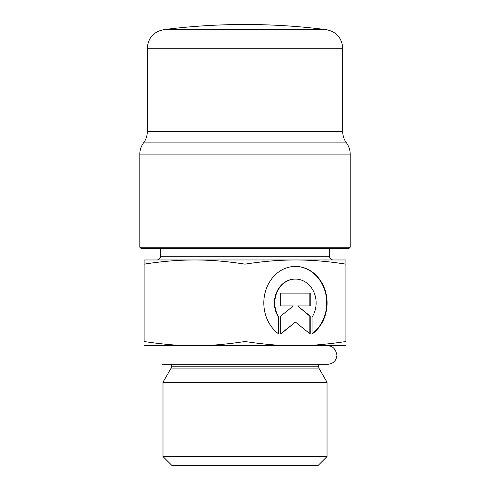 <?xml version="1.0" encoding="UTF-8"?>
<svg xmlns="http://www.w3.org/2000/svg" width="490" height="490" viewBox="0 0 490 490"><rect width="100%" height="100%" fill="white"/><g stroke="black" fill="none" stroke-linecap="round" stroke-linejoin="round"><path stroke-width="0.73" d="M278.847 334.033A36.53 31.636 -90 0 1 265.023 292.977A36.53 31.636 -90 0 1 295.458 266.419A36.53 31.636 -90 0 1 325.887 292.977A36.53 31.636 -90 0 1 312.069 334.033L312.069 317.152A23.869 20.672 90 0 0 313.918 292.212A23.869 20.672 90 0 0 295.458 279.079A23.869 20.672 90 0 0 276.997 292.212A23.869 20.672 90 0 0 278.847 317.152L278.847 334.033M312.069 333.764A36.53 31.636 90 0 0 325.483 292.836A36.53 31.636 90 0 0 295.268 266.419M278.473 333.764L278.473 317.152A23.869 20.672 -90 0 1 276.623 292.212A23.869 20.672 -90 0 1 295.084 279.079A23.869 20.672 -90 0 1 295.268 279.079M278.847 317.152L278.473 317.152M280.69 305.901L280.69 293.118L310.219 293.118L310.219 305.901L297.571 305.901L310.219 316.136L310.219 334.033L295.458 322.095L280.69 334.033L280.69 316.136L293.345 305.901L280.69 305.901L292.971 305.901M280.69 333.733L295.458 322.095M309.845 333.733L309.845 316.136L297.571 305.901M310.219 316.136L309.845 316.136M309.845 305.901L309.845 293.118L280.69 293.118M144.115 264.159L144.115 259.976L295.458 259.976C279.514 259.976 262.695 261.366 245.006 264.159C227.317 261.366 210.504 259.976 194.561 259.976C178.617 259.976 161.804 261.366 144.115 264.159L144.115 341.536C144.115 347.171 144.115 347.171 144.115 341.536C144.115 347.171 144.115 347.171 144.115 341.536C182.696 347.171 206.431 347.171 245.006 341.536C283.588 347.171 307.322 347.171 345.903 341.536C345.903 347.171 345.903 347.171 345.903 341.536C345.903 347.171 345.903 347.171 345.903 341.536L345.903 264.159C328.214 261.366 311.401 259.976 295.458 259.976L345.903 259.976L345.903 264.159M345.903 345.72L144.115 345.72M327.743 345.922L327.743 345.922C332.563 345.762 335.626 348.825 336.936 355.115C336.391 360.695 333.323 363.764 327.743 364.309L318.365 364.309L318.861 368.088L327.032 382.237L162.986 382.237L171.151 368.088L318.861 368.088M162.986 456.533L171.953 465.5L318.065 465.5L327.032 456.533L162.986 456.533L162.986 382.237M327.032 456.533L327.032 382.237M245.006 264.159L245.006 341.536M329.464 248.712L329.464 256.239L160.555 256.239L160.555 248.712M160.555 256.239C160.334 258.506 159.091 259.755 156.818 259.976L194.561 259.976M295.458 259.976L333.2 259.976C330.928 259.755 329.684 258.506 329.464 256.239M346.473 142.909L143.527 142.909C141.083 146.24 139.834 149.977 139.791 154.117L350.209 154.117C350.166 149.977 348.923 146.24 346.473 142.909C344.005 139.57 342.761 135.834 342.724 131.694L147.288 131.694C147.257 135.84 146.008 139.583 143.546 142.915M340.483 248.712L149.53 248.712M139.815 247.217L141.31 248.712L348.709 248.712L350.203 247.217L139.815 247.217L139.815 154.117M318.365 366.22L171.653 366.22L171.653 364.309L162.276 364.309L327.737 364.309M155.796 48.21L342.724 48.21C341.922 37.951 336.483 31.777 326.407 29.676L163.605 29.676C153.535 31.777 148.096 37.951 147.288 48.21L155.796 48.21M295.458 279.079L295.084 279.079M171.151 368.088L171.653 366.22M350.203 247.217L350.203 154.117M342.724 131.694L342.724 48.21M147.288 131.694L147.288 48.21M326.407 29.676A642.568 642.568 0 0 0 163.611 29.676"/></g></svg>
